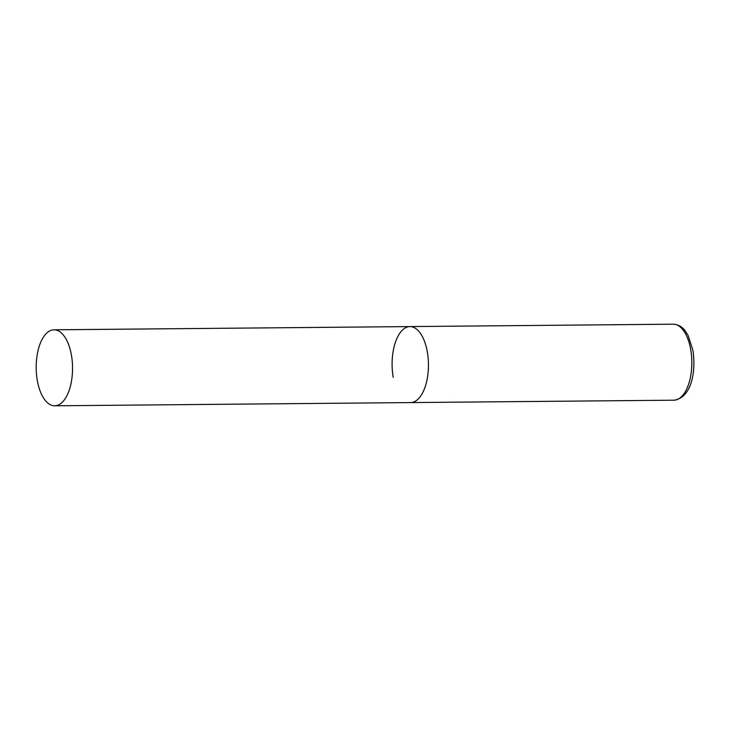 <?xml version="1.0" encoding="UTF-8"?>
<svg xmlns="http://www.w3.org/2000/svg" width="730" height="730" viewBox="0 0 730 730"><rect width="100%" height="100%" fill="white"/><g stroke="black" fill="none" stroke-linecap="round" stroke-linejoin="round"><path stroke-width="1.09" d="M427.305 351.787A38.006 18.186 89.5 0 1 410.616 402.577A38.006 18.186 -90.5 0 0 416.648 400.359A38.006 18.186 -90.5 0 0 428.136 358.01A38.006 18.186 -90.5 0 0 409.931 326.584A38.006 18.186 89.5 0 1 427.305 351.787M393.242 377.373A38.006 18.186 89.5 0 1 409.931 326.584L673.297 324.193A38.006 18.186 89.5 0 1 690.68 349.405A38.006 18.186 89.5 0 1 673.991 400.195C691.94 397.677 696.137 370.685 692.852 350.053L687.989 335.207L685.123 330.754C683.937 329.212 680.424 324.631 673.297 324.193M47.988 332.022A38.006 18.186 -90.5 0 0 36.5 374.38A38.006 18.186 -90.5 0 0 54.713 405.807A38.006 18.186 -90.5 0 0 60.736 403.58A38.006 18.186 -90.5 0 0 72.233 361.231A38.006 18.186 -90.5 0 0 54.02 329.805A38.006 18.186 -90.5 0 0 47.988 332.022M54.713 405.807L673.991 400.195M409.931 326.584L54.02 329.805"/></g></svg>
